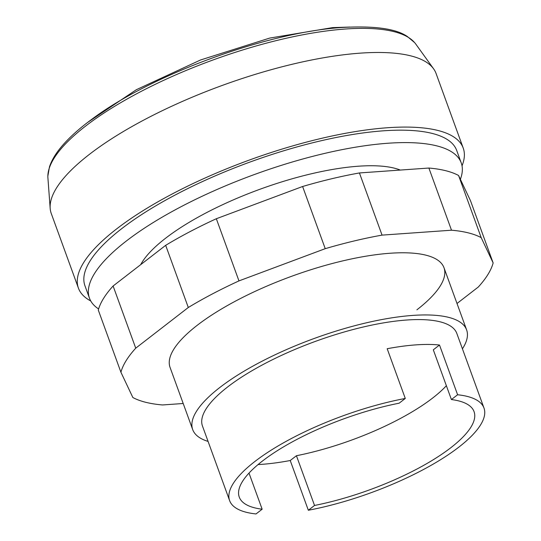 <?xml version="1.0" encoding="UTF-8"?>
<svg xmlns="http://www.w3.org/2000/svg" width="541" height="541" viewBox="0 0 541 541"><rect width="100%" height="100%" fill="white"/><g stroke="black" fill="none" stroke-linecap="round" stroke-linejoin="round"><path stroke-width="0.81" d="M416.901 309.817A145.752 44.071 160 0 0 443.992 267.734A145.752 44.071 160 0 0 343.663 260.674A145.752 44.071 160 0 0 197.161 325.351A145.752 44.071 160 0 0 170.07 367.434L192.697 429.601A145.752 44.071 -20 0 1 219.788 387.518A145.752 44.071 -20 0 1 366.291 322.842A145.752 44.071 -20 0 1 466.619 329.902A145.752 44.071 -20 0 1 462.433 348.83M183.196 403.498L162.557 404.959A197.81 59.814 -20 0 1 132.856 397.52L120.92 372.235A197.81 59.814 -20 0 1 135.737 348.167L188.302 307.498A197.81 59.814 -20 0 1 238.96 280.901L325.236 248.671A197.81 59.814 -20 0 1 382.054 235.119L451.505 230.209A197.81 59.814 -20 0 1 481.199 237.648L493.142 262.933A197.81 59.814 -20 0 1 478.318 287L457.01 303.494M493.142 262.933L470.514 200.765L458.572 175.48A197.81 59.814 160 0 0 428.878 168.041L359.427 172.951A197.81 59.814 160 0 0 302.608 186.503L216.332 218.733A197.81 59.814 160 0 0 165.674 245.33L113.11 286A197.81 59.814 160 0 0 98.293 310.067L120.92 372.235M481.199 237.648L458.572 175.48M451.505 230.209L428.878 168.041M382.054 235.119L359.427 172.951M325.236 248.671L302.608 186.503M238.96 280.901L216.332 218.733M188.302 307.498L165.674 245.33M135.737 348.167L113.11 286M90.753 300.972A204.748 61.911 -20 0 1 78.425 288.143L51.273 213.546A204.748 61.911 -20 0 1 50.171 208.346A204.748 61.911 -20 0 1 89.333 154.422A204.748 61.911 -20 0 1 287.156 65.495A204.748 61.911 -20 0 1 433.578 68.795A204.748 61.911 -20 0 1 436.073 73.488L463.224 148.085A204.748 61.911 -20 0 1 462.028 165.837M78.425 288.143A204.748 61.911 -20 0 1 116.484 229.026A204.748 61.911 -20 0 1 322.294 138.171A204.748 61.911 -20 0 1 463.224 148.085M98.604 308.958A197.81 59.814 -20 0 1 89.475 298.206L84.951 285.77A197.81 59.814 -20 0 1 121.718 228.654A197.81 59.814 -20 0 1 320.549 140.883A197.81 59.814 -20 0 1 456.705 150.459L461.23 162.895A197.81 59.814 -20 0 1 460.371 179.287M89.475 298.206A197.81 59.814 -20 0 1 126.242 241.09A197.81 59.814 -20 0 1 325.073 153.313A197.81 59.814 -20 0 1 461.23 162.895M50.171 208.346L47.912 177.908A196.43 59.395 -20 0 1 47.858 176.082A196.43 59.395 -20 0 1 85.485 126.175A196.43 59.395 -20 0 1 345.618 28.998A196.43 59.395 -20 0 1 414.609 42.597A196.43 59.395 -20 0 1 415.745 44.024L433.578 68.795M140.701 264.657A145.752 44.071 -20 0 1 165.478 238.317A145.752 44.071 -20 0 1 400.279 170.063M249.009 473.105L262.148 509.209L256.015 513.95A135.345 40.927 -20 0 1 229.627 500.641L202.476 426.044A135.345 40.927 -20 0 1 227.633 386.964A135.345 40.927 -20 0 1 363.674 326.906A135.345 40.927 -20 0 1 456.834 333.459L483.992 408.063A135.345 40.927 -20 0 1 458.829 447.143A135.345 40.927 -20 0 1 308.336 510.251L290.233 460.519A135.345 40.927 -20 0 1 258.071 464.577M229.627 500.641A135.345 40.927 -20 0 1 254.784 461.561A135.345 40.927 -20 0 1 405.283 398.453L387.18 348.722A135.345 40.927 -20 0 1 439.502 345.023L457.605 394.754A135.345 40.927 -20 0 1 483.992 408.063M446.372 385.719A124.93 37.775 -20 0 1 296.434 455.725L290.233 460.519M439.502 345.023L433.307 349.817L451.404 399.549A124.93 37.775 -20 0 1 474.058 411.633A124.93 37.775 -20 0 1 314.531 505.456L296.434 455.725M262.148 509.209A124.93 37.775 -20 0 1 239.264 497.091A124.93 37.775 -20 0 1 399.15 403.194L405.283 398.453M457.605 394.754L451.404 399.549M314.531 505.456L308.336 510.251M208.069 441.415A145.752 44.071 -20 0 1 192.697 429.601M349.811 27.05L332.526 27.625L269.722 38.08L200.583 59.97L136.373 89.698L87.507 122.516M414.609 42.597L407.285 36.463C396.019 28.707 374.541 25.698 342.859 27.449C268.356 31.811 151.02 74.719 91.882 119.236C79.649 128.21 69.83 136.981 62.431 145.543C56.081 152.873 51.76 159.974 49.474 166.844L47.858 176.082M466.619 329.902L443.992 267.734"/></g></svg>
